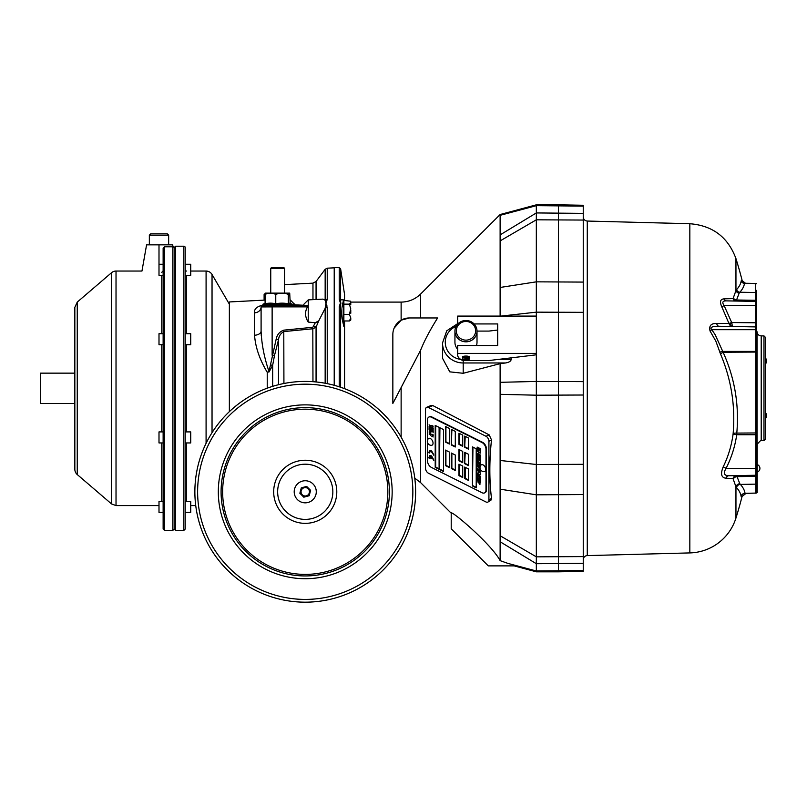 <?xml version="1.0" encoding="UTF-8"?>
<svg xmlns="http://www.w3.org/2000/svg" width="807" height="807" viewBox="0 0 807 807"><rect width="100%" height="100%" fill="white"/><g stroke="black" fill="none" stroke-linecap="round" stroke-linejoin="round"><path stroke-width="1.21" d="M465.972 320.5A11.036 10.662 180 0 1 477.008 331.163A11.036 10.662 180 0 1 465.972 341.825A11.036 10.662 180 0 1 454.936 331.163A11.036 10.662 180 0 1 465.972 320.5M454.936 331.163L454.936 342.259A11.036 10.662 -0 0 0 457.69 349.31M476.473 345.527A11.036 10.662 -0 0 0 477.008 342.259L477.008 331.163M158.999 233.808L167.281 233.808L168.653 235.18L149.345 235.18L150.717 233.808L158.999 233.808M185.217 275.298L190.734 275.298L190.734 264.262L185.217 264.262M190.734 512.384L190.734 501.349L185.217 501.349L185.217 512.384L190.734 512.384M185.217 344.74L190.734 344.74L190.734 333.705L185.217 333.705M349.391 304.148L350.773 302.484L350.642 301.203L343.873 300.416L343.873 304.148L349.391 304.148L350.773 308.889L349.391 314.357L350.773 317.897L349.391 320.974L350.682 320.218M349.391 314.357L343.873 314.357L343.873 326.522L342.037 318.573L340.423 302.958L340.877 299.73L343.187 299.73L343.873 300.416M343.873 304.148L343.873 314.357M479.166 455.683L478.652 456.772M478.672 456.601L477.583 456.056L477.159 454.674L477.936 457.811L479.015 457.498L480.115 458.426L480.538 455.108L477.159 453.423L477.159 454.613L480.145 456.106L479.54 457.519L479.187 455.693L478.672 455.441L478.672 456.601L479.166 456.358M432.259 429.304L432.35 429.838A1.574 0.958 -116.6 0 0 432.976 430.373L432.481 430.615A1.574 0.958 -116.6 0 0 433.107 430.696L433.208 429.778L431.765 429.062L431.866 430.081A1.574 0.958 -116.6 0 0 432.481 430.615M429.838 427.478L430.413 428.113L430.545 427.216L429.082 426.479L429.818 426.913L429.082 427.609L430.545 427.75M428.214 438.837A3.763 2.3 63.4 0 1 432.441 440.773A3.763 2.3 63.4 0 1 431.463 445.323A3.974 3.974 0 0 1 428.214 438.837M480.891 465.175A3.763 2.3 63.4 0 1 485.118 467.112A3.763 2.3 63.4 0 1 484.139 471.661A3.974 3.974 0 0 1 480.891 465.185M487.932 502.045L490.868 500.33L491.493 498.433C489.294 480.135 489.294 460.615 491.493 439.886L489.173 434.882L485.985 436.264A4.136 2.532 63.4 0 1 488.921 441.308L488.921 499.856A4.136 2.532 63.4 0 1 487.932 502.045A4.136 2.532 63.4 0 1 485.985 501.974L428.436 473.205A4.136 2.532 63.4 0 1 425.511 468.151L425.511 409.603A4.136 2.532 63.4 0 1 426.671 407.323A4.136 2.532 63.4 0 1 428.436 407.485L485.985 436.264M420.639 350.127L392.848 403.429L392.848 334.522A16.554 16.554 0 0 1 409.401 317.958L437.616 317.958C430.02 330.053 424.361 340.776 420.639 350.127L420.639 482.636L414.768 478.158M735.954 518.044A435.972 435.972 0 0 0 742.067 496.487L741.179 496.497A4.136 4.126 89 0 1 745.103 493.39L755.715 493.097L745.022 493.289A4.136 4.075 171.6 0 0 741.088 496.335A419.489 71.066 179 0 0 736.488 487.549A58.316 9.755 -84.3 0 1 735.954 486.823L735.954 518.044A49.671 49.671 0 0 1 689.834 552.916L587.274 555.599A4.136 4.136 0 0 0 583.239 559.735M757.137 444.203L760.466 440.703A4.136 4.136 89.6 0 1 761.213 440.632L763.977 440.632L761.213 440.632L761.213 335.894C758.701 335.651 757.319 334.269 757.077 331.758L757.077 444.203L756.381 444.203L757.077 444.203M765.349 439.25L763.977 440.632L763.977 335.894L765.349 337.276L765.349 439.25M755.715 493.198A1.382 1.382 0 0 0 756.381 493.016L756.381 327.087A1.382 1.382 0 0 0 755.715 326.906L755.715 283.55L744.579 283.257A3.45 3.44 91 0 1 741.3 280.654L742.198 280.675A435.972 435.972 0 0 0 735.954 258.603L735.954 290.53L736.609 289.612A419.63 71.087 1 0 0 741.219 280.806L741.3 280.654M732.998 478.521A4.136 3.874 89 0 1 736.63 475.595L739.827 483.736A4.136 3.985 147.9 0 0 735.954 486.823L732.998 478.521L725.886 478.208C721.236 477.643 720.358 473.84 723.233 466.799C728.247 456.469 731.535 445.575 733.079 434.126L733.139 433.53C735.5 406.072 731.293 379.562 720.53 354.011L715.859 341.179L710.059 331.031C708.839 325.746 711.048 323.244 716.687 323.546L728.953 323.446L721.841 306.922C719.572 301.899 720.258 299.215 723.909 298.862L733.069 298.59L735.954 290.53A3.45 3.309 30.1 0 0 739.182 293.102L736.549 300.012A3.45 2.885 13.4 0 1 733.482 298.076M587.274 555.599L587.274 221.047L689.834 223.731L689.834 552.916M583.239 205.26L583.239 571.386L558.404 571.82L558.404 204.827L583.239 205.26M474.092 323.94L497.697 323.94L497.697 345.527L457.69 345.527L457.69 355.181A45.525 11.782 0 0 0 461.493 359.892A4.136 1.069 180 0 0 465.286 360.537L488.992 360.537L534.738 355.009A2.764 0.716 180 0 0 536.332 354.364L536.332 570.983L507.885 563.387C516.218 566.665 516.218 566.665 507.885 563.387L500.118 560.633L500.118 363.654L505.535 362.968C508.945 362.383 510.821 361.264 511.154 359.589L511.124 357.864M465.972 340.14A9.654 9.331 0 0 0 474.334 326.139A9.654 9.331 0 0 0 457.609 326.139A9.654 9.331 0 0 0 465.972 340.14M468.958 359.7L469.402 358.52A3.45 0.888 0 0 0 469.422 358.429A3.45 0.888 0 0 0 468.917 357.965L468.574 359.246A2.996 0.777 0 0 1 468.958 359.7A2.996 0.777 0 0 1 465.972 360.406A2.996 0.777 0 0 1 462.986 359.7A2.996 0.777 0 0 1 464.489 358.954A2.996 0.777 0 0 1 467.747 359.004L468.09 357.723A3.45 0.888 0 0 0 464.459 357.622A3.45 0.888 0 0 0 462.522 358.429L462.522 356.966A3.45 0.888 180 0 1 464.459 356.159A3.45 0.888 180 0 1 468.09 356.26L468.09 357.723M462.986 359.7L462.542 358.52A3.45 0.888 0 0 1 462.522 358.429M467.858 358.59L467.858 359.408A2.068 0.535 0 0 1 468.04 359.629A2.068 0.535 0 0 1 465.972 360.164A2.068 0.535 0 0 1 463.904 359.629A2.068 0.535 0 0 1 464.953 359.165A2.068 0.535 0 0 1 467.031 359.165L467.747 359.004M469.422 358.429L469.422 356.966A3.45 0.888 180 0 0 468.917 356.502L468.917 357.965M420.639 482.636L451.214 513.212C449.993 508.985 491.634 544.301 500.118 560.633C491.634 544.301 449.993 508.985 451.214 513.212L451.214 528.807L488.285 565.878L514.16 565.878L536.332 571.82L558.404 571.82M505.535 362.968L463.208 362.968A20.7 19.993 180 0 1 442.518 342.975L442.518 358.247L449.802 371.845L463.208 373.288L500.118 363.654M500.118 316.082L500.118 214.531L536.332 204.827L536.332 354.364M426.671 407.323L431.13 405.457L432.834 405.568L489.173 434.882M396.842 395.924L392.848 403.429M394.119 328.156L401.129 320.177L409.401 317.958M344.559 388.671L344.559 320.974M344.559 300.557L344.559 294.505L340.604 268.771L340.604 300.214A1.382 1.019 180 0 0 339.243 299.357L339.243 267.601L334.219 267.601L334.219 385.292M343.873 318.079L343.187 318.573L343.873 326.522M343.187 308.264L342.037 302.958M340.604 387.239L340.604 307.517A1.382 0.928 180 0 0 339.243 306.731L340.423 302.958L339.243 299.357M306.67 486.409L310.624 490.343L309.192 495.73L310.624 490.343L306.67 486.409L301.283 487.862L299.861 493.259L303.815 497.183L309.192 495.73L303.815 497.183L299.861 493.259L301.283 487.862L306.67 486.409M294.202 491.907A11.036 11.036 0 0 0 310.856 501.298A11.036 11.036 0 0 0 310.665 482.183A11.036 11.036 0 0 0 294.202 491.907M332.837 491.796A27.589 27.589 0 0 0 291.448 467.899A27.589 27.589 0 0 0 291.448 515.693A27.589 27.589 0 0 0 332.837 491.796M389.398 491.796A84.16 84.16 0 0 0 263.163 418.914A84.16 84.16 0 0 0 263.163 564.678A84.16 84.16 0 0 0 389.398 491.796M415.615 491.796A110.367 110.367 0 0 0 250.059 396.217A110.367 110.367 0 0 0 250.059 587.385A110.367 110.367 0 0 0 415.615 491.796A110.367 110.367 0 0 0 250.059 396.217A110.367 110.367 0 0 0 250.059 587.385A110.367 110.367 0 0 0 415.615 491.796M270.708 364.996L272.665 365.289L274.451 355.655L272.665 365.289L269.114 371.896L267.228 372.259L269.003 371.492L276.176 339.142C277.083 334.633 279.615 331.647 283.782 330.154L312.813 327.289L315.335 322.709L318.775 320.793L325.16 308.324L325.937 303.422L327.228 307.588L327.228 383.638M316.344 322.598L318.775 320.793L316.062 327.138L312.965 328.762L283.923 331.576C280.725 333.261 278.919 335.994 278.496 339.777L274.451 355.655L278.496 339.777L276.176 339.142M326.885 305.429L325.937 303.533M316.062 299.488L316.062 281.492L325.16 269.296L325.16 300.184A2.764 2.048 0 0 1 327.228 299.367L325.937 303.422L325.16 300.184L322.891 299.125L308.234 299.891L308.234 322.084C304.935 316.808 304.693 311.734 307.507 306.882L307.195 305.54L272.13 305.54L272.13 306.882L261.095 306.922L261.095 331.062C261.629 344.266 264.272 357.743 269.003 371.492A2.764 0.716 -108.9 0 1 269.114 371.896M307.195 305.54L303.866 305.54L303.866 304.259L308.234 299.891M270.748 268.297L271.445 267.601L283.852 267.601L284.548 268.297L270.748 268.297L270.748 293.133L272.968 293.133L266.481 293.133M290.207 303.422L289.713 293.133L288.815 293.133L288.311 294.505L285.022 293.133L279.051 293.133L275.762 294.505L272.968 293.133L284.548 293.133L284.548 268.297M265.089 294.505L265.584 293.133L267.884 293.133L265.089 294.505L265.089 303.765A38.343 30.202 90 0 1 275.762 303.765A38.343 35.558 -90 0 1 288.311 303.765A38.343 5.356 -90 0 1 289.491 303.2A40.098 40.098 0 0 1 292.386 304.219L262.911 304.219L263.163 305.54M229.359 411.651L229.359 301.949L265.089 300.083M267.228 388.177L267.228 372.259C259.642 359.549 255.416 347.212 254.558 335.238A6.9 4.176 180 0 0 261.095 331.062L261.276 335.894M254.558 335.238L254.558 312.854C254.034 309.061 256.797 306.499 262.83 305.147M229.359 304.168L212.039 274.481A6.9 6.9 0 0 0 206.088 271.051L190.734 271.051M190.734 505.596L195.738 505.596M186.588 271.051A1.382 1.382 0 0 1 185.217 269.679M185.217 442.942L190.734 442.942L190.734 431.906L185.217 431.906M183.835 246.216A1.382 1.382 0 0 1 185.217 247.598L185.217 529.049L183.835 530.431L183.835 246.216L175.553 246.216L175.553 530.431L183.835 530.431M175.553 246.216L174.171 247.598L173.091 246.518M164.517 246.791L164.517 530.431L163.135 529.049L163.135 248.203L164.517 246.791L172.799 246.791L172.799 530.431L174.171 529.049L174.171 247.598M163.135 431.906L158.999 431.906L158.999 442.942L163.135 442.942M163.135 333.705L158.999 333.705L158.999 344.74L163.135 344.74M163.135 501.349L158.999 501.349L158.999 512.384L163.135 512.384M163.135 264.262L158.999 264.262L158.999 244.844L172.799 244.844L172.799 246.791M163.135 275.298L158.999 275.298L158.999 264.262M158.999 244.844L146.581 244.844L141.961 271.051L116.026 271.051L116.026 505.596L158.999 505.596M158.999 272.332C136.988 270.94 136.988 270.94 158.999 272.332C136.988 270.94 136.988 270.94 158.999 272.332M116.026 271.051A6.9 6.9 0 0 0 111.537 272.716L77.25 302.1L77.25 474.546L111.537 503.931L111.537 272.716M77.25 474.546A6.9 6.9 0 0 1 74.839 469.311L74.839 307.336L77.25 302.1M74.839 373.147L40.35 373.147L40.35 403.5L74.839 403.5M163.135 270.9L161.763 272.332M263.173 349.36L263.032 348.594M262.8 347.383L262.598 346.233M307.507 306.882L272.13 306.882L272.13 355.221L274.451 355.655M283.782 330.154L283.923 383.507M312.813 327.289L312.965 381.701M313.852 326.27L316.062 327.138L316.062 381.953M315.335 322.709L308.234 322.084M254.558 312.854A6.9 5.942 180 0 0 261.095 306.922L262.477 305.54L272.13 305.54M262.709 305.379A6.9 1.079 -90 0 1 262.477 305.54A1.382 1.382 0 0 0 261.095 306.922M269.568 305.54L267.228 305.137M288.311 294.505L288.311 303.765M285.022 293.133L288.815 293.133M289.713 293.133L287.413 293.133M275.762 294.505L275.762 303.765M292.82 304.743L303.866 305.258M295.392 305.54L294.716 303.967M290.207 299.871L295.463 305.268M325.16 383.234L325.16 308.324A2.764 1.856 -0 0 1 327.228 307.588M583.239 570.549L536.332 570.983L536.332 571.82M500.118 541.749L536.332 563.71L583.239 563.286M500.118 535.737L536.332 556.84L583.239 556.588M500.118 394.33L536.332 395.198L583.239 395.016M500.118 382.316L536.332 381.449L583.239 381.63M457.69 353.395L536.332 353.395M468.09 356.694L468.917 356.502M457.69 324.111L457.69 316.082L536.332 316.082M497.697 330.033L488.992 331.082L477.008 331.082M468.574 359.246L467.858 359.408M500.118 240.91L536.332 219.807L583.239 220.059M500.118 234.898L536.332 212.937L583.239 213.371M716.687 323.546A4.136 2.482 -89 0 0 718.956 326.26L755.715 326.906A1.382 1.382 0 0 1 756.381 327.087L756.381 300.446A1.382 1.16 180 0 0 755.715 300.285L736.549 300.012L736.095 301.041A3.45 3.228 91 0 1 733.069 298.59M721.841 306.922L724.101 305.54C721.872 302.383 722.608 300.829 726.31 300.87A3.45 2.693 91 0 1 723.909 298.862M756.381 305.54L724.101 305.54L731.697 322.538L728.953 323.446L729.629 324.949L731.848 322.79L732.312 326.502L729.629 324.949M718.956 326.26C716.656 326.29 708.586 326.24 711.784 329.69L755.715 329.69L755.715 326.906M710.059 331.031L711.784 329.69L715.204 334.744L723.122 352.255C734.723 378.019 739.273 404.963 736.791 433.087L736.72 434.731C734.995 446.564 731.445 457.771 726.058 468.342C723.133 473.235 724.081 475.696 728.923 475.737L755.715 475.262L755.715 329.69L756.381 329.69L756.381 351.408L722.295 351.408L719.763 352.165M739.827 483.736A54.785 9.835 96.1 0 0 740.372 484.412L755.715 484.139L755.715 475.262A1.382 1.382 0 0 0 756.381 475.081M742.198 280.675L745.476 283.267L755.715 283.449L744.498 283.358A3.45 3.399 8.4 0 1 741.219 280.806M744.498 283.358A422.949 71.652 -179 0 1 739.848 292.235L739.182 293.102M726.31 300.87L755.715 301.384A1.382 1.382 0 0 1 756.381 301.566A1.382 1.382 0 0 0 755.715 301.384M756.381 492.492L756.381 492.916A1.382 1.362 180 0 1 755.715 493.097L755.715 484.139A1.382 1.362 180 0 0 756.381 483.958L756.381 489.728L757.218 489.728L757.218 492.492L756.381 492.492M756.381 300.446L756.381 290.369M755.715 283.449L755.715 283.55A1.382 1.362 180 0 1 756.381 283.731L756.381 283.63A1.382 1.382 0 0 0 755.715 283.449A1.382 1.382 0 0 1 756.381 283.63M756.381 447.714L756.381 468.342L726.058 468.342L723.233 466.799M757.218 444.203L757.218 489.728M736.488 487.549A4.136 4.035 137.7 0 1 740.372 484.412A423.473 71.732 -1 0 1 745.022 493.289M733.331 478.924A4.136 3.46 166.5 0 1 736.993 476.634L755.715 476.362A1.382 1.16 180 0 0 756.381 476.201M725.886 478.208A4.136 3.389 89 0 1 728.923 475.737M733.079 434.126L736.72 434.731L756.381 434.731M733.139 433.53A4.136 1.039 -177.6 0 1 736.791 433.087L756.381 432.956M720.53 354.011A4.136 0.948 149.9 0 1 723.122 352.255L756.381 352.064M484.795 492.764A5.518 3.379 -116.6 0 0 485.047 492.663A5.518 3.379 -116.6 0 0 486.48 489.678L486.48 449.055A5.518 3.379 -116.6 0 0 482.576 442.327L431.846 416.957A5.518 3.379 -116.6 0 0 429.374 416.805A5.518 3.379 -116.6 0 0 429.142 416.937M427.458 442.397L427.458 460.656A5.518 3.379 -116.6 0 0 431.362 467.384L482.092 492.754A5.518 3.379 -116.6 0 0 484.553 492.906A5.518 3.379 -116.6 0 0 485.985 489.92L485.985 449.297A5.518 3.379 -116.6 0 0 482.092 442.569L431.362 417.199A5.518 3.379 -116.6 0 0 428.89 417.048A5.518 3.379 -116.6 0 0 427.458 420.033L427.458 440.309M431.715 457.115L433.783 460.414L431.291 455.804L429.596 455.713L428.799 457.922L429.556 458.225L430.867 456.691L430.867 458.326L431.715 458.739L432.199 456.863L433.672 459.808M430.343 456.641L431.362 456.449L431.715 458.255M480.034 467.142L477.159 465.71L477.159 466.385L479.661 467.626L477.159 468.282L477.159 469.704L480.538 471.389L480.538 470.713L478.037 469.462L480.175 468.867M430.434 433.399L430.474 433.45A0.948 0.575 -116.6 0 0 429.465 431.916A0.948 0.575 -116.6 0 0 429.324 432.915L429.364 432.905A0.878 0.535 63.4 0 1 430.282 432.381A0.878 0.535 63.4 0 1 430.434 433.399L430.514 433.359M430.545 434.267L429.233 433.611L429.233 434.58L429.284 433.692L430.494 434.307L430.545 435.235L430.494 434.307M430.545 430.444L429.082 429.707L430.403 430.434L429.092 431.039L430.545 431.775L429.233 431.049L430.545 430.444L429.233 431.049M429.082 428.113L429.082 429.415L430.545 429.263L429.132 428.093M430.545 426.832L430.545 425.571L429.082 424.845L429.869 425.894L429.869 425.289L430.494 425.612L430.545 426.832M433.208 434.852L431.765 434.136L433.208 434.852M433.198 431.483L431.765 430.767L431.765 431.937L431.816 430.847L432.481 431.775L432.532 431.2L433.147 431.513L433.147 432.744L433.147 431.513M431.765 427.226L431.765 428.648L433.208 428.658L431.806 427.206M431.785 436.173L433.208 435.669L431.765 434.953L433.046 435.659L431.765 436.244L433.208 436.96L431.785 436.183L433.046 435.659M432.935 427.367L431.775 426.197L433.208 426.187L431.765 425.471L432.956 426.126L431.765 426.126L432.935 427.367M433.783 455.229L431.291 450.599L429.556 450.538L428.799 452.737L429.556 452.969L430.202 451.355L431.291 451.486L433.783 455.229M439.099 427.357L435.205 425.41L435.205 467.344L439.099 469.291L439.099 427.357M439.442 427.528L439.442 469.462L443.487 471.49L443.487 429.546L439.442 427.528M449.378 452.041L445.434 450.074L445.434 465.578L449.378 467.556L449.378 452.041M455.299 455.007L451.375 453.04L451.375 468.554L455.299 470.511L455.299 455.007M449.378 428.436L445.434 426.459L445.434 442.054L449.378 444.032L449.378 428.436M451.375 429.435L451.375 445.02L455.299 446.987L455.299 431.392L451.375 429.435M462.724 435.104L458.971 433.228L458.971 444.385L462.724 446.261L462.724 435.104M464.721 436.103L464.721 447.26L468.514 449.166L468.514 438.009L464.721 436.103M462.724 466.063L458.971 464.196L458.971 475.656L462.724 477.522L462.724 466.063M458.971 449.519L458.971 460.837L462.724 462.714L462.724 451.395L458.971 449.519M468.514 468.968L464.721 467.061L464.721 478.521L468.514 480.427L468.514 468.968M464.721 452.394L464.721 463.712L468.514 465.609L468.514 454.291L464.721 452.394M472.458 446.886L472.458 485.975L476.211 487.852L476.211 448.763L472.458 446.886M480.538 477.219L480.145 477.411C479.792 478.591 479.388 478.41 478.914 476.846L477.159 477.31L477.159 478.692L478.571 478.258L480.024 479.953L480.538 478.501L480.538 476.251L477.159 474.566L477.159 475.918L480.145 477.411L480.074 478.006M477.159 469.775L478.238 471.459L478.238 473.094L477.159 473.053L477.159 474.486L480.538 474.577L480.538 473.124L477.159 469.775M480.407 465.942L480.538 462.986L477.159 461.301L477.159 462.603L480.145 464.096L480.024 464.721M480.538 463.904L480.145 464.096C479.762 465.306 479.348 465.114 478.914 463.521L477.159 464.025L477.159 465.397L478.612 464.993L480.236 466.345M477.159 457.69L477.159 460.817L477.583 459.193L478.783 459.798L478.783 461.634L479.197 460L480.145 460.474L480.538 462.502L480.538 459.375L477.159 457.69M477.492 480.568L479.772 484.432L480.538 480.589L477.159 478.904L477.159 480.336L480.236 481.87L479.62 483.121L477.492 480.568M480.538 457.075L479.54 457.519M477.159 447.088L477.159 450.488L478.652 452.838L479.005 452.344L480.115 453.221L480.538 450.689L478.692 449.771L478.692 451.345L478.188 451.093L478.188 448.924L480.538 450.104L480.538 448.783L477.159 447.088M478.037 469.462L480.145 468.766M477.653 468.151L477.653 469.462L480.538 470.905M477.653 465.952L480.014 467.324M429.828 450.447L429.606 452.586M430.474 451.284L431.775 451.244L433.722 454.603M435.689 425.652L435.689 467.102L439.099 468.806M439.926 427.771L439.442 469.462M439.926 469.22L443.487 470.995M445.918 450.316L445.918 465.336L449.378 467.061M451.859 453.282L451.859 468.312L455.299 470.027M445.918 426.701L445.918 441.812L449.378 443.537M451.859 429.677L451.375 445.02M451.859 444.778L455.299 446.503M459.455 433.48L459.455 444.143L462.724 445.777M465.205 436.345L464.721 447.26M465.205 447.017L468.514 448.672M459.455 464.439L459.455 475.404L462.724 477.038M459.455 449.761L458.971 460.837M459.455 460.595L462.724 462.229M465.205 467.314L465.205 478.279L468.514 479.933M465.205 452.636L464.721 463.712M465.205 463.47L468.514 465.125M472.952 447.128L472.458 485.975M472.952 485.733L476.211 487.367M477.653 474.809L477.653 475.676L480.538 477.119M477.653 477.169L477.653 478.44L478.571 478.258M479.055 478.016L480.236 479.721M477.653 473.073L477.653 474.244L480.538 474.324M478.733 471.328L478.238 473.094M477.653 461.554L477.159 462.603M477.653 463.874L477.653 465.155L478.612 464.993M479.096 464.751L480.175 466.426M477.653 462.361L480.538 463.803M477.653 457.932L477.653 459.163M479.197 460L480.538 460.182M477.583 459.193L479.277 459.96M480.488 482.546L479.872 482.939M477.653 479.146L477.653 480.094L480.538 481.527M477.865 481.991L480.004 484.261M477.895 456.812L478.672 457.69L478.188 457.932M479.61 457.569L480.296 458.205M477.643 453.665L477.643 454.371L480.538 455.814M477.643 447.34L477.159 450.488M478.188 448.924L480.538 449.61M479.187 450.013L478.692 451.345M477.643 450.235L478.884 452.636M479.126 452.596L479.489 452.091L480.306 453.04M429.879 455.632L429.586 457.801M430.545 456.469L431.362 456.449M343.873 320.974L349.391 320.974M350.773 313.298L350.773 310.181M350.773 304.471L350.773 302.716M350.773 311.916L350.773 311.361M350.773 319.532L350.773 318.261M270.991 305.54L271.505 305.54M268.842 293.133L267.884 293.133M265.796 293.133L264.111 294.505L264.111 300.133M265.483 293.133L264.111 294.505M342.037 318.573L343.187 318.573L343.187 299.73M491.493 439.886L488.921 441.308M401.129 437.132L401.129 388.328M583.239 206.098L536.332 205.664L500.118 215.328M496.86 359.589L511.154 359.589M463.208 373.288L463.208 360.386M401.129 320.177L401.129 302.1C408.695 301.989 415.202 299.286 420.639 294.01L420.639 317.958M339.243 386.795L339.243 306.731M302.282 494.772A4.196 4.196 0 0 1 304.148 487.751A4.196 4.196 0 0 1 309.303 492.875A4.196 4.196 0 0 1 302.282 494.772M336.791 491.796A31.554 31.554 0 0 0 289.461 464.469A31.554 31.554 0 0 0 289.461 519.123A31.554 31.554 0 0 0 336.791 491.796M387.844 491.796A82.596 82.596 0 0 0 263.939 420.265A82.596 82.596 0 0 0 263.939 563.326A82.596 82.596 0 0 0 387.844 491.796M392.162 491.796A86.914 86.914 0 0 0 261.781 416.523A86.914 86.914 0 0 0 261.781 567.069A86.914 86.914 0 0 0 392.162 491.796M412.851 491.796A107.613 107.613 0 0 0 251.431 398.597A107.613 107.613 0 0 0 251.431 584.994A107.613 107.613 0 0 0 412.851 491.796M334.219 267.823L327.228 268.186L327.228 299.367M272.665 365.289L272.665 386.341M278.496 384.717L278.496 339.777M212.039 274.481L212.039 432.673M206.088 443.325L206.088 271.051M186.588 275.298L186.588 333.705M186.588 344.74L186.588 431.906M186.588 442.942L186.588 501.349M161.763 501.349L161.763 442.942M161.763 431.906L161.763 344.74M161.763 333.705L161.763 275.298M312.965 299.649L312.965 283.146L284.548 284.629M500.118 287.463L536.332 281.835L583.239 282.087M501.066 316.082L536.332 312.158L583.239 312.339M500.118 460.464L536.332 464.489L583.239 464.307M500.118 489.183L536.332 494.812L583.239 494.56M456.126 326.351A17.936 17.32 -0 0 0 445.434 344.579A17.936 17.32 -0 0 0 460.747 359.418M731.697 322.538L756.381 322.79M756.381 292.689A1.382 1.362 180 0 0 755.715 292.507L739.848 292.235A3.45 3.359 42.3 0 1 736.609 289.612M757.218 446.957L756.381 446.957M432.834 405.568L428.436 407.485M491.493 498.433L488.921 499.856M149.345 235.18L149.345 244.844M168.653 235.18L168.653 244.844M742.067 496.487L746.001 493.37M765.349 418.591A3.974 3.974 0 0 0 766.65 415.968A3.974 3.974 0 0 1 765.349 418.591M766.65 415.312A3.974 3.974 0 0 0 765.349 412.69A3.974 3.974 0 0 1 766.65 415.312M765.349 363.957A3.974 3.974 0 0 0 766.65 361.334A3.974 3.974 0 0 1 765.349 363.957M766.65 360.679A3.974 3.974 0 0 0 765.349 358.056A3.974 3.974 0 0 1 766.65 360.679M756.381 331.758L757.077 331.758M757.218 472.105A3.974 3.974 0 0 0 757.218 464.58M761.213 335.894L763.977 335.894M735.954 258.603C728.005 237.157 712.631 225.536 689.834 223.731M587.274 221.047C584.813 220.755 583.471 219.373 583.239 216.912M420.639 294.01L500.118 214.531M401.129 302.1L350.773 302.1M265.089 303.422A40.098 40.098 0 0 0 262.911 304.219M292.386 304.219L292.134 305.54M174.171 529.049L175.553 530.431M116.026 505.596L111.537 503.931M172.799 530.431L164.517 530.431M316.062 281.492L312.965 283.146M327.228 268.186L325.16 269.296M536.332 204.827L558.404 204.827M457.69 323.617L446.755 330.799L442.518 342.975M339.243 267.601L340.604 268.771M350.642 320.329L350.773 319.743"/></g></svg>
